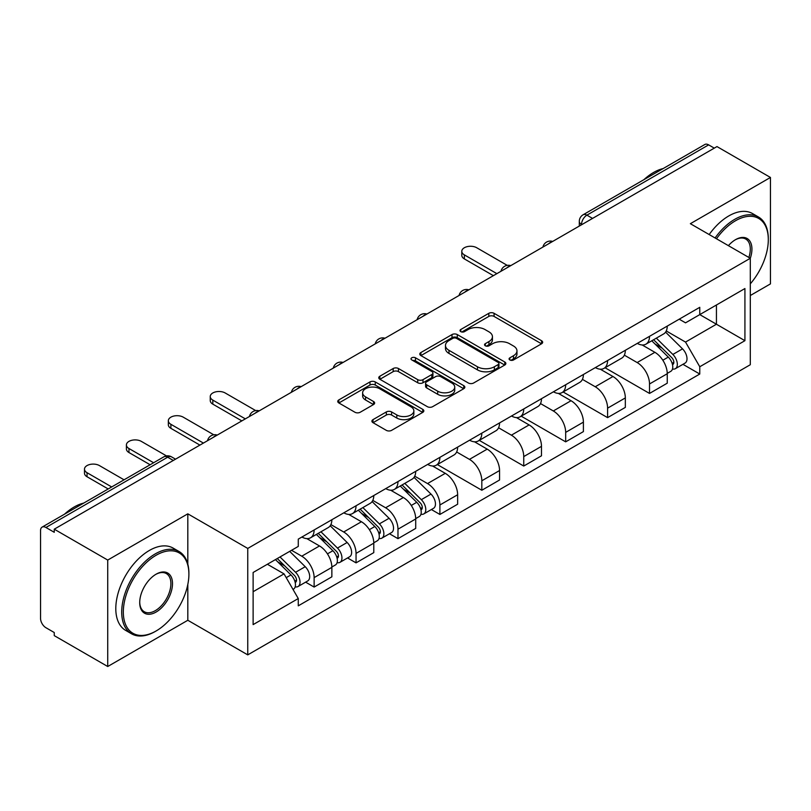 <?xml version="1.0" encoding="UTF-8"?>
<svg xmlns="http://www.w3.org/2000/svg" width="811" height="811" viewBox="0 0 811 811"><rect width="100%" height="100%" fill="white"/><g stroke="black" fill="none" stroke-linecap="round" stroke-linejoin="round"><path stroke-width="1.22" d="M509.845 359.962A2.615 1.51 0 0 0 513.535 359.962L541.566 343.783A3.731 2.149 0 0 0 542.66 342.252A3.731 2.149 0 0 0 541.566 340.732L494.081 313.32A3.731 2.149 0 0 0 488.81 313.32L460.78 329.499A2.615 1.51 0 0 0 460.019 330.564A2.615 1.51 0 0 0 460.78 331.638A2.615 1.51 0 0 0 464.48 331.638L468.099 329.54A11.942 6.893 0 0 1 484.988 329.54L488.942 331.821A11.942 6.893 0 0 1 492.439 336.697A11.942 6.893 0 0 1 488.942 341.573L485.313 343.661A2.615 1.51 0 0 0 484.552 344.736A2.615 1.51 0 0 0 485.313 345.8A2.615 1.51 0 0 0 489.013 345.8L492.632 343.702A11.942 6.893 0 0 1 509.521 343.702L513.475 345.993A11.942 6.893 0 0 1 516.972 350.859A11.942 6.893 0 0 1 513.475 355.735L509.845 357.833A2.615 1.51 0 0 0 509.085 358.898A2.615 1.51 0 0 0 509.845 359.962L509.845 357.833M373.009 419.622A3.731 2.149 0 0 0 371.914 421.142A3.731 2.149 0 0 0 373.009 422.673L386.33 430.357A3.731 2.149 0 0 0 391.601 430.357L422.734 412.393A3.731 2.149 0 0 0 423.829 410.863A3.731 2.149 0 0 0 422.734 409.342L375.25 381.93A3.731 2.149 0 0 0 369.978 381.93L338.846 399.904A3.731 2.149 0 0 0 337.751 401.425A3.731 2.149 0 0 0 338.846 402.945L354.934 412.241A3.731 2.149 0 0 0 360.216 412.241L373.536 404.547A3.731 2.149 0 0 0 374.631 403.026A3.731 2.149 0 0 0 373.536 401.496L365.558 396.893A9.975 5.758 0 0 1 362.629 392.818A9.975 5.758 0 0 1 368.792 387.496A9.975 5.758 0 0 1 379.67 388.743L410.924 406.787A9.975 5.758 0 0 1 413.853 410.863A9.975 5.758 0 0 1 407.69 416.185A9.975 5.758 0 0 1 396.812 414.938L391.601 411.937A3.731 2.149 0 0 0 386.33 411.937L373.009 419.622L373.009 422.673M247.75 548.429L187.817 513.829L107.731 560.066L54.256 529.188L716.975 146.578L770.45 177.457L690.364 223.694L750.297 258.293L247.75 548.429L247.75 654.872L750.297 364.727L750.297 258.293A23.184 13.381 -60 0 0 735.516 239.671L735.516 239.671A23.184 13.381 -60 0 0 728.4 245.652M468.363 382.995A3.731 2.149 0 0 0 473.644 382.995L504.766 365.021A3.731 2.149 0 0 0 505.861 363.5A3.731 2.149 0 0 0 504.766 361.98L457.282 334.568A3.731 2.149 0 0 0 452.011 334.568L420.889 352.542A3.731 2.149 0 0 0 419.794 354.062A3.731 2.149 0 0 0 420.889 355.583L468.363 382.995M412.829 360.53A2.615 1.51 0 0 1 415.475 360.895L415.475 357.793L463.75 385.661A3.731 2.149 0 0 1 464.845 387.182A3.731 2.149 0 0 1 463.75 388.712L432.628 406.676A3.731 2.149 0 0 1 427.346 406.676L379.862 379.264L379.862 376.223A3.731 2.149 0 0 0 378.778 377.744A3.731 2.149 0 0 0 379.862 379.264M379.862 376.223L393.183 368.529A3.731 2.149 0 0 1 398.465 368.529L417.716 379.649A3.731 2.149 0 0 0 422.997 379.649L431.827 374.54A3.731 2.149 0 0 0 432.922 373.019A3.731 2.149 0 0 0 431.827 371.499L411.785 359.922A2.615 1.51 0 0 1 411.015 358.857A2.615 1.51 0 0 1 412.627 357.469A2.615 1.51 0 0 1 415.475 357.793M107.731 560.066L107.731 666.51L54.256 635.631L54.256 632.529L45.923 627.714A7.603 4.39 -120 0 1 40.55 618.408L40.55 530.587A7.603 4.39 -120 0 1 42.121 527.109L163.863 456.826A7.603 4.39 60 0 1 167.664 457.201L45.923 527.485A7.603 4.39 -120 0 0 42.121 527.109M750.297 295.528L770.45 283.891L770.45 177.457M107.731 666.51L187.817 620.273L247.75 654.872M54.256 529.188L54.256 532.3L45.923 527.485M592.547 218.412L586.9 215.158A7.603 4.39 60 0 0 583.099 214.783L704.84 144.49A7.603 4.39 60 0 1 708.642 144.875L586.9 215.158A7.603 4.39 120 0 0 581.528 224.465L581.528 224.779M714.278 148.129L708.642 144.875M649.52 336.332A17.487 10.097 60 0 1 645.901 344.178L663.631 333.939A17.487 10.097 -120 0 0 667.25 326.093M624.348 355.157L637.152 362.558A17.487 10.097 60 0 1 649.52 383.968L667.25 373.729A17.487 10.097 -120 0 0 654.893 352.319L642.2 344.989M667.25 373.729L667.25 383.187L649.52 393.436L605.057 367.758M645.901 344.178A17.487 10.097 60 0 1 637.294 343.388M649.52 383.968L649.52 393.436M607.591 360.54A17.487 10.097 60 0 1 603.972 368.387L621.713 358.148A17.487 10.097 -120 0 0 625.332 350.301M563.128 391.966L607.591 417.635L625.332 407.396L625.332 397.927A17.487 10.097 -120 0 0 612.964 376.517L600.272 369.187M603.972 368.387A17.487 10.097 60 0 1 595.365 367.596M582.42 379.366L595.233 386.756A17.487 10.097 60 0 1 607.591 408.166L607.591 417.635M565.673 384.738A17.487 10.097 60 0 1 562.053 392.585L579.784 382.346A17.487 10.097 -120 0 0 583.403 374.5M521.209 416.175L565.673 441.843L583.403 431.604L583.403 422.136A17.487 10.097 -120 0 0 571.045 400.725L558.353 393.396M562.053 392.585A17.487 10.097 60 0 1 553.447 391.804M540.501 403.564L553.305 410.964A17.487 10.097 60 0 1 565.673 432.375L565.673 441.843M523.744 408.947A17.487 10.097 60 0 1 520.125 416.793L537.865 406.554A17.487 10.097 -120 0 0 541.484 398.708M479.281 440.373L523.744 466.041L541.484 455.802L541.484 446.344A17.487 10.097 -120 0 0 529.117 424.923L516.425 417.594M520.125 416.793A17.487 10.097 60 0 1 511.518 416.002M498.572 427.772L511.386 435.172A17.487 10.097 60 0 1 523.744 456.583L523.744 466.041M481.825 433.155A17.487 10.097 60 0 1 478.206 441.002L495.937 430.763A17.487 10.097 -120 0 0 499.556 422.906M437.362 464.581L481.825 490.25L499.556 480.011L499.556 470.542A17.487 10.097 -120 0 0 487.198 449.132L474.506 441.802M478.206 441.002A17.487 10.097 60 0 1 469.599 440.211M456.654 451.98L469.457 459.371A17.487 10.097 60 0 1 481.825 480.781L481.825 490.25M439.897 457.353A17.487 10.097 60 0 1 436.277 465.2L454.018 454.961A17.487 10.097 -120 0 0 457.637 447.114M431.391 509.541L439.897 514.458L457.637 504.209L457.637 494.751A17.487 10.097 -120 0 0 445.269 473.34L432.577 466.011M436.277 465.2A17.487 10.097 60 0 1 427.671 464.409M414.725 476.179L427.539 483.579A17.487 10.097 60 0 1 439.897 504.989L439.897 514.458M397.978 481.562A17.487 10.097 60 0 1 394.359 489.408L412.089 479.169A17.487 10.097 -120 0 0 415.708 471.323M389.473 533.75L397.978 538.656L415.708 528.417L415.708 518.949A17.487 10.097 -120 0 0 403.351 497.538L390.659 490.209M394.359 489.408A17.487 10.097 60 0 1 385.752 488.617M372.807 500.387L385.61 507.777A17.487 10.097 60 0 1 397.978 529.198L397.978 538.656M356.049 505.76A17.487 10.097 60 0 1 352.43 513.616L370.171 503.367A17.487 10.097 -120 0 0 373.79 495.521M347.544 557.948L356.049 562.864L373.79 552.626L373.79 543.157A17.487 10.097 -120 0 0 361.422 521.747L348.73 514.417M352.43 513.616A17.487 10.097 60 0 1 343.823 512.826M330.878 524.585L343.692 531.986A17.487 10.097 60 0 1 356.049 553.396L356.049 562.864M314.131 529.968A17.487 10.097 60 0 1 310.512 537.815L328.242 527.576A17.487 10.097 -120 0 0 331.861 519.729M305.625 582.156L314.131 587.063L331.861 576.824L331.861 567.365A17.487 10.097 -120 0 0 319.504 545.945L306.811 538.616M310.512 537.815A17.487 10.097 60 0 1 301.905 537.024M291.555 550.294L301.763 556.194A17.487 10.097 60 0 1 314.131 577.604L314.131 587.063M679.212 319.189L685.528 322.839L744.924 288.544L716.437 304.997L716.437 324.228L685.528 342.07L666.267 330.959M253.123 591.716L284.032 573.874L298.276 598.548L253.123 624.612L253.123 572.485L298.276 546.411L298.276 539.122L699.771 307.318L699.771 314.607L744.924 340.681L699.771 366.744L685.528 342.07M744.924 288.544L744.924 340.681M298.276 598.548L298.276 605.837L699.771 374.033L699.771 366.744M187.817 513.829L187.817 564.142M187.817 584.427L187.817 620.273M284.032 573.874L267.366 564.253M682.933 364.321L699.771 374.033M510.889 360.327L513.475 358.837A11.942 6.893 0 0 0 516.972 353.961L516.972 350.859M492.439 336.697L492.439 339.799A11.942 6.893 0 0 1 488.942 344.675L486.357 346.165M541.515 343.813L494.081 316.422A3.731 2.149 0 0 0 488.81 316.422L461.824 332.003M504.716 365.051L457.282 337.67A3.731 2.149 0 0 0 452.011 337.67L420.939 355.613M498.177 364.565A2.615 1.51 0 0 0 498.937 363.5A2.615 1.51 0 0 0 498.177 362.436L456.492 338.369A2.615 1.51 0 0 0 452.802 338.369L448.98 340.579A11.942 6.893 0 0 0 445.482 345.456A11.942 6.893 0 0 0 448.98 350.332L477.466 366.775A11.942 6.893 0 0 0 494.345 366.775L498.177 364.565L498.177 367.667A2.615 1.51 0 0 0 498.937 366.602L498.937 363.5M445.482 345.456L445.482 348.558A11.942 6.893 0 0 0 448.98 353.434L448.98 350.332M498.177 367.667L494.345 369.877A11.942 6.893 0 0 1 477.466 369.877L448.98 353.434M379.913 379.295L393.183 371.631L393.183 368.529M432.922 373.019L432.922 376.122A3.731 2.149 0 0 1 431.827 377.642L422.997 382.751A3.731 2.149 0 0 1 417.716 382.751L398.465 371.631A3.731 2.149 0 0 0 393.183 371.631M415.475 360.895L463.699 388.733M437.697 391.186A9.975 5.758 0 0 0 448.574 392.433A9.975 5.758 0 0 0 454.738 387.111A9.975 5.758 0 0 0 451.818 383.035L440.799 376.679A3.731 2.149 0 0 0 435.527 376.679L426.687 381.778A3.731 2.149 0 0 0 425.593 383.299A3.731 2.149 0 0 0 426.687 384.82L437.697 391.186L437.697 394.288A9.975 5.758 0 0 0 448.574 395.535A9.975 5.758 0 0 0 454.738 390.213L454.738 387.111M425.593 383.299L425.593 386.401A3.731 2.149 0 0 0 426.687 387.932L426.687 384.82M437.697 394.288L426.687 387.932M413.853 410.863L413.853 413.965A9.975 5.758 0 0 1 407.69 419.297A9.975 5.758 0 0 1 396.812 418.04L391.601 415.039A3.731 2.149 0 0 0 386.33 415.039L373.06 422.693M362.629 392.818L362.629 395.92A9.975 5.758 0 0 0 365.558 399.995L365.558 396.893M373.486 404.577L365.558 399.995M422.683 412.414L375.25 385.032A3.731 2.149 0 0 0 369.978 385.032L338.897 402.976M651.77 340.792L668.284 357.083A9.499 5.484 60 0 1 670.798 371.326L667.25 373.374M655.065 344.036L662.07 348.081M507.25 265.369L476.716 247.74A8.739 5.048 -0 0 0 467.187 246.645A8.739 5.048 -0 0 0 461.794 251.309A8.739 5.048 -0 0 0 464.358 254.877L496.869 273.652M653.605 339.728L671.69 357.57A4.562 2.636 60 0 1 672.897 364.413A4.562 2.636 60 0 1 672.481 364.575M656.342 338.146L672.856 354.448A9.499 5.484 60 0 1 675.36 368.691A9.499 5.484 60 0 1 672.491 368.995M665.588 332.135L682.527 348.862A9.499 5.484 60 0 1 685.042 363.105L675.36 368.691M493.382 275.669L464.358 258.912A8.739 5.048 180 0 1 461.794 255.343L461.794 251.309M750.297 283.86A46.369 26.773 120 0 0 768.301 239.671A46.369 26.773 120 0 0 735.516 220.744A46.369 26.773 120 0 0 716.478 238.769M715.099 237.968A47.504 27.432 -60 0 1 734.705 219.345A47.504 27.432 -60 0 1 758.457 216.993A47.504 27.432 -60 0 1 768.301 238.738L768.301 239.671M748.867 257.472A22.039 12.723 120 0 0 745.725 239.042A22.039 12.723 120 0 0 735.101 239.914M643.944 179.647A47.504 27.432 -60 0 1 653.544 172.49A47.504 27.432 -60 0 1 663.155 168.566M709.179 234.551A47.504 27.432 -60 0 1 728.795 215.929A47.504 27.432 -60 0 1 752.547 213.577L758.457 216.993M156.107 555.261A46.369 26.773 120 0 0 123.323 612.041A46.369 26.773 120 0 0 156.107 630.978L155.306 631.445A47.504 27.432 -60 0 1 131.544 633.797A47.504 27.432 -60 0 1 124.265 595.73A47.504 27.432 -60 0 1 155.306 553.862A47.504 27.432 -60 0 1 179.059 551.51A47.504 27.432 -60 0 1 188.892 573.255L188.892 574.188A46.369 26.773 120 0 0 156.107 555.261M156.107 574.188L156.107 574.188A23.184 13.381 -60 0 1 172.5 583.656A23.184 13.381 -60 0 1 156.107 612.041A23.184 13.381 -60 0 1 139.715 602.583A23.184 13.381 -60 0 1 156.107 574.188L156.107 574.188M139.725 602.107A22.039 12.723 120 0 0 144.277 611.737A22.039 12.723 120 0 0 155.306 610.653A22.039 12.723 120 0 0 169.702 591.229A22.039 12.723 120 0 0 166.326 573.559A22.039 12.723 120 0 0 155.702 574.431M64.545 514.164A47.504 27.432 -60 0 1 74.146 507.007A47.504 27.432 -60 0 1 83.746 503.084M131.544 633.797L125.634 630.38A47.504 27.432 -60 0 1 118.355 592.314A47.504 27.432 -60 0 1 149.386 550.446A47.504 27.432 -60 0 1 173.138 548.094L179.059 551.51M155.306 631.445L156.107 630.978A46.369 26.773 120 0 0 188.892 574.188M400.228 486.012L416.742 502.303A9.499 5.484 60 0 1 419.257 516.556L415.708 518.604M403.523 489.266L410.528 493.301M255.708 410.589L225.174 392.97A8.739 5.048 -0 0 0 215.645 391.875A8.739 5.048 -0 0 0 210.252 396.538A8.739 5.048 -0 0 0 212.817 400.107L245.327 418.871M402.063 484.958L420.149 502.8A4.562 2.636 60 0 1 421.355 509.632A4.562 2.636 60 0 1 420.939 509.805M404.801 483.376L421.315 499.667A9.499 5.484 60 0 1 423.818 513.91A9.499 5.484 60 0 1 420.95 514.225M414.046 477.365L430.986 494.081A9.499 5.484 60 0 1 433.5 508.325L423.818 513.91M241.84 420.889L212.817 404.142A8.739 5.048 180 0 1 210.252 400.573L210.252 396.538M358.31 510.22L374.824 526.511A9.499 5.484 60 0 1 377.328 540.755L373.79 542.802M361.605 513.464L368.599 517.509M213.78 434.797L183.256 417.168A8.739 5.048 -0 0 0 173.726 416.073A8.739 5.048 -0 0 0 168.333 420.737A8.739 5.048 -0 0 0 170.888 424.305L203.409 443.08M360.135 509.156L378.22 527.008A4.562 2.636 60 0 1 379.426 533.841A4.562 2.636 60 0 1 379.011 534.003M362.872 507.585L379.396 523.876A9.499 5.484 60 0 1 381.9 538.119A9.499 5.484 60 0 1 379.031 538.423M372.117 501.573L389.067 518.29A9.499 5.484 60 0 1 391.571 532.533L381.9 538.119M199.911 445.097L170.888 428.34A8.739 5.048 180 0 1 168.333 424.771L168.333 420.737M316.381 534.419L332.895 550.72A9.499 5.484 60 0 1 335.409 564.963L331.861 567.011M319.676 537.673L326.681 541.718M166.478 455.894L141.327 441.377A8.739 5.048 -0 0 0 131.798 440.282A8.739 5.048 -0 0 0 126.404 444.945A8.739 5.048 -0 0 0 128.969 448.513L153.614 462.746M318.216 533.364L336.301 551.206A4.562 2.636 60 0 1 337.508 558.049A4.562 2.636 60 0 1 337.092 558.211M320.953 531.783L337.467 548.074A9.499 5.484 60 0 1 339.971 562.327A9.499 5.484 60 0 1 337.102 562.631M330.199 525.771L347.138 542.488A9.499 5.484 60 0 1 349.653 556.741L339.971 562.327M150.116 464.754L128.969 452.548A8.739 5.048 180 0 1 126.404 448.98L126.404 444.945M275.446 559.6L290.977 574.918A9.499 5.484 60 0 1 293.481 589.161L293.014 589.435M277.757 561.881L284.752 565.916M124.053 479.808L99.408 465.575A8.739 5.048 -0 0 0 89.879 464.48A8.739 5.048 -0 0 0 84.486 469.143A8.739 5.048 -0 0 0 87.041 472.712L111.685 486.945M277.271 558.536L294.383 575.415A4.562 2.636 60 0 1 295.579 582.247A4.562 2.636 60 0 1 295.163 582.41M280.008 556.954L295.549 572.282A9.499 5.484 60 0 1 298.053 586.525A9.499 5.484 60 0 1 295.184 586.829M289.689 551.368L305.22 566.696A9.499 5.484 60 0 1 307.724 580.94L298.053 586.525M108.198 488.962L87.041 476.746A8.739 5.048 180 0 1 84.486 473.178L84.486 469.143M581.791 224.617L581.528 224.465A7.603 4.39 0 0 1 579.297 221.362L579.297 226.056M356.049 553.396L373.79 543.157M397.978 529.198L415.708 518.949M439.897 504.989L457.637 494.751M481.825 480.781L499.556 470.542M523.744 456.583L541.484 446.344M565.673 432.375L583.403 422.136M607.591 408.166L625.332 397.927M314.131 577.604L331.861 567.365M301.763 556.194L319.504 545.945M343.692 531.986L361.422 521.747M385.61 507.777L403.351 497.538M427.539 483.579L445.269 473.34M469.457 459.371L487.198 449.132M511.386 435.172L529.117 424.923M553.305 410.964L571.045 400.725M595.233 386.756L612.964 376.517M637.152 362.558L654.893 352.319M552.027 241.8A7.603 4.39 120 0 0 548.672 243.746M510.109 266.008A7.603 4.39 120 0 0 506.753 267.944M468.18 290.216A7.603 4.39 120 0 0 464.825 292.153M426.262 314.415A7.603 4.39 120 0 0 422.906 316.351M384.333 338.623A7.603 4.39 120 0 0 380.977 340.559M342.414 362.831A7.603 4.39 120 0 0 339.059 364.768M300.486 387.029A7.603 4.39 120 0 0 297.13 388.966M258.567 411.238A7.603 4.39 120 0 0 255.212 413.174M216.638 435.436A7.603 4.39 120 0 0 213.283 437.372M173.311 460.455L167.664 457.201A7.603 4.39 120 0 1 171.466 456.826A7.603 7.603 0 0 0 163.863 456.826M513.475 358.837L513.475 355.735M485.313 345.8L485.313 343.661M488.942 344.675L488.942 341.573M460.78 331.638L460.78 329.499M488.81 316.422L488.81 313.32M494.081 316.422L494.081 313.32M541.566 343.783L541.566 340.732M420.889 355.583L420.889 352.542M452.011 337.67L452.011 334.568M457.282 337.67L457.282 334.568M504.766 365.021L504.766 361.98M477.466 369.877L477.466 366.775M494.345 369.877L494.345 366.775M398.465 371.631L398.465 368.529M417.716 382.751L417.716 379.649M422.997 382.751L422.997 379.649M431.827 377.642L431.827 374.54M463.75 388.712L463.75 385.661M386.33 415.039L386.33 411.937M391.601 415.039L391.601 411.937M396.812 418.04L396.812 414.938M373.536 404.547L373.536 401.496M338.846 402.945L338.846 399.904M369.978 385.032L369.978 381.93M375.25 385.032L375.25 381.93M422.734 412.393L422.734 409.342M668.284 357.083L662.83 360.236M673.84 362.324L672.126 363.308M682.527 348.862L672.856 354.448M464.358 258.912L464.358 254.877M416.742 502.303L411.289 505.456M422.298 507.544L420.585 508.538M430.986 494.081L421.315 499.667M212.817 404.142L212.817 400.107M374.824 526.511L369.37 529.664M380.369 531.752L378.656 532.746M389.067 518.29L379.396 523.876M170.888 428.34L170.888 424.305M332.895 550.72L327.441 553.862M338.451 555.961L336.737 556.944M347.138 542.488L337.467 548.074M128.969 452.548L128.969 448.513M290.977 574.918L286.222 577.665M296.522 580.159L294.809 581.152M305.22 566.696L295.549 572.282M87.041 476.746L87.041 472.712M552.676 241.435A7.603 7.603 0 0 0 542.924 247.061M510.748 265.633A7.603 7.603 0 0 0 500.995 271.269M468.829 289.841A7.603 7.603 0 0 0 459.077 295.468M426.9 314.05A7.603 7.603 0 0 0 417.148 319.676M384.982 338.248A7.603 7.603 0 0 0 375.229 343.884M343.053 362.456A7.603 7.603 0 0 0 333.301 368.082M301.134 386.654A7.603 7.603 0 0 0 291.382 392.291M259.206 410.863A7.603 7.603 0 0 0 249.453 416.489M217.287 435.071A7.603 7.603 0 0 0 207.535 440.697M175.531 459.168L171.466 456.826M583.099 214.783A7.603 7.603 0 0 0 579.297 221.362"/></g></svg>
